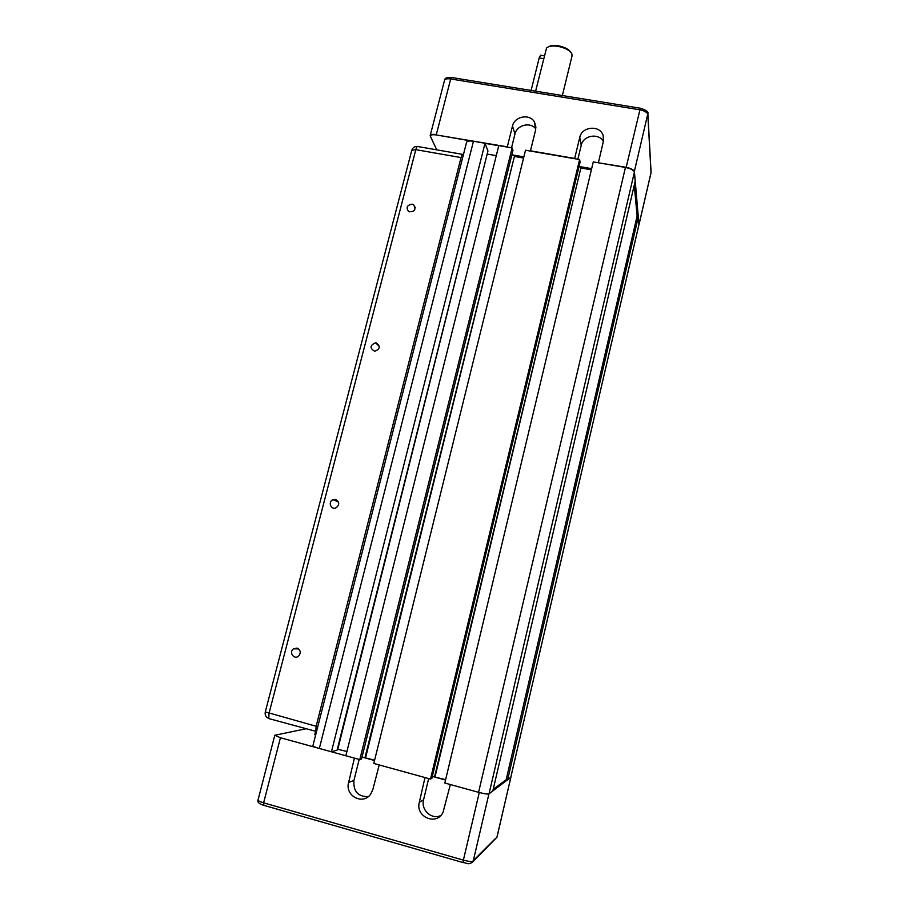 <?xml version="1.0" encoding="UTF-8"?>
<svg xmlns="http://www.w3.org/2000/svg" width="909" height="909" viewBox="0 0 909 909"><rect width="100%" height="100%" fill="white"/><g stroke="black" fill="none" stroke-linecap="round" stroke-linejoin="round"><path stroke-width="1.36" d="M493.212 789.296L506.177 779.717L507.608 779.933L510.767 777.49M489.031 793.796L492.826 790.966L635.186 181.232L634.38 172.199L489.031 793.796C487.656 794.261 484.167 793.773 478.577 792.318L444.819 783.024L593.27 161.904L625.437 167.449C630.698 168.551 633.687 170.142 634.38 172.199M445.535 780.036L432.332 776.411L445.626 779.649M430.491 779.07L431.855 778.377L580.101 162.086L579.601 159.552L430.491 779.07L373.804 763.458L525.504 150.224L579.601 159.552M374.531 760.515L362.009 757.072L374.633 760.129M359.794 759.594L361.521 759.015L512.96 150.485L512.119 147.917L359.794 759.594L345.852 755.754L498.791 145.622L512.119 147.917M337.33 749.152L346.908 751.504M331.433 751.788L337.069 750.175L487.951 151.019L485.02 143.247L331.433 751.788L319.332 748.459C315.059 747.232 312.935 746.289 312.946 745.63L466.51 142.497C467.021 141.065 469.328 140.656 473.453 141.259L485.02 143.247M487.338 153.428L337.841 749.016M487.61 154.132L496.28 155.644M511.824 155.064L514.619 155.553L364.929 757.879M514.619 155.553L365.6 757.651M514.948 156.553L523.573 158.041M578.988 166.711L581.09 167.074L434.525 777.013M581.09 167.074L435.059 776.74M581.283 168.063L591.373 169.813M634.277 185.152L637.118 216.047L506.177 779.717M637.118 216.047L638.368 216.672L507.608 779.933M638.368 216.672L638.982 224.478M440.672 815.589C431.593 819.986 420.685 809.862 423.56 799.806L428.673 778.57M368.213 796.659C357.907 796.704 353.158 791.284 353.953 780.388L359.18 759.424M315.559 735.324L314.764 734.654L315.628 731.256M510.801 777.343L488.928 793.875C487.656 794.307 484.44 793.852 479.27 792.512L450.353 784.547L443.024 812.328C436.661 826.145 415.072 816.884 419.333 802.249L424.992 777.559L379.212 764.946L372.917 789.273L370.815 793.898C363.327 805.647 344.591 795.932 348.624 782.479L354.419 758.117L280.438 737.744L274.802 735.256L306.31 728.723M302.458 816.43L305.833 817.396M453.034 859.687L456.568 860.698M436.763 149.849L430.389 136.441C430.309 134.896 432.286 134.396 436.309 134.952L471.464 141.009M485.054 143.349L498.768 145.713M635.005 182.016L638.118 216.547M630.744 169.017L632.437 169.915M581.112 167.176L591.577 168.994M514.653 155.644L523.766 157.234M638.959 224.614L634.414 171.699C633.778 169.79 631.016 168.335 626.153 167.313L598.497 162.802M436.309 134.952L507.302 146.838L512.483 126.078C514.46 116.17 530.038 113.386 534.549 122.17L535.606 129.976L530.47 150.826L574.681 158.439L579.749 137.429C581.862 126.192 600.394 124.817 603.19 135.736L603.36 141.418L598.383 162.779M591.657 168.654L579.044 166.461M523.857 156.893L511.881 154.814M430.207 135.532L444.512 80.356C445.001 78.935 447.069 78.481 450.694 78.969L436.32 134.6C432.673 134.066 430.627 134.43 430.173 135.691L436.718 149.837M511.528 147.815L514.971 134.009C516.789 124.976 530.504 121.59 535.821 128.885M577.863 159.245L581.237 145.281C583.112 135.384 598.758 132.657 603.36 141.452M535.606 91.173L546.536 48.018C548.582 46.154 552.308 45.575 557.683 46.302C565.046 47.734 569.773 50.256 571.863 53.87L572.011 56.006M544.196 55.779L540.65 55.222L539.185 57.937L531.106 90.445M570.761 52.211C568.614 49.086 564.387 46.938 558.081 45.745C553.876 45.155 550.729 45.484 548.638 46.734M463.317 155.019L463.022 154.428C462.42 153.973 461.761 155.019 461.045 157.587L316.139 726.268L265.292 711.895C264.724 715.019 265.882 717.224 268.78 718.485L268.996 713.44L415.811 149.655C416.538 147.122 417.254 146.088 417.958 146.565L462.533 154.348M316.537 731.495L315.821 731.313L316.139 726.268M412.141 204.139L413.504 204.65C416.356 209.627 414.788 211.99 408.8 211.729C405.755 207.672 406.868 205.15 412.141 204.139M376.19 342.852C380.666 346.261 380.178 349.067 374.713 351.26C369.508 348.113 369.827 345.295 375.644 342.773L376.19 342.852M335.603 499.45C339.625 501.893 339.761 504.688 336.012 507.847C330.831 510.267 327.717 501.563 333.069 499.655L335.603 499.45M297.084 648.094C300.743 650.105 301.209 652.821 298.459 656.218C293.971 659.979 288.676 652.151 293.459 648.833L297.084 648.094M473.453 141.259L319.332 748.459M625.437 167.449L478.577 792.318M640.197 108.205L451.659 77.515L450.694 78.969L639.675 109.773C644.515 110.773 647.219 112.318 647.81 114.409L651.014 172.699L510.699 777.627M353.953 780.388L348.624 782.479M423.56 799.806L419.333 802.249M479.27 792.512L463.385 860.13L263.621 802.829L280.438 737.744M263.792 805.34L263.621 802.829C259.838 801.681 257.974 800.715 258.042 799.92L274.779 735.324M463.17 862.618L463.385 860.13C468.578 861.505 471.851 861.846 473.191 861.141L488.928 793.875M470.544 863.391L495.132 838.814M497.109 836.7L510.778 777.57M626.119 167.574L640.311 108.216C646.151 110.069 648.674 111.875 647.867 113.625L634.277 171.778M512.483 126.078L514.971 134.009M579.749 137.429L581.237 145.281M651.071 172.142L647.878 113.852M639.107 224.239L650.969 173.062M543.673 58.642L539.185 57.937M417.401 146.463C414.572 146.349 412.709 147.633 411.788 150.303L415.811 149.655L461.045 157.587M269.303 718.735L315.821 731.313M639.027 224.284L510.744 777.581M510.824 777.525L496.905 837.291L473.055 861.607C468.203 865.641 466.942 862.698 463.033 862.561L263.485 805.238C259.031 803.817 257.213 802.079 258.02 800.011M451.409 77.47C447.228 77.038 444.944 77.924 444.569 80.14M603.19 135.736L603.667 139.043M534.549 122.17L535.935 127.305M572.125 55.585L562.353 95.536M415.299 207.718L413.504 204.65M379.371 346.613L375.644 342.773M338.546 502.098L333.069 499.655M298.663 648.89L293.459 648.833M411.788 150.303L265.292 711.895"/></g></svg>
